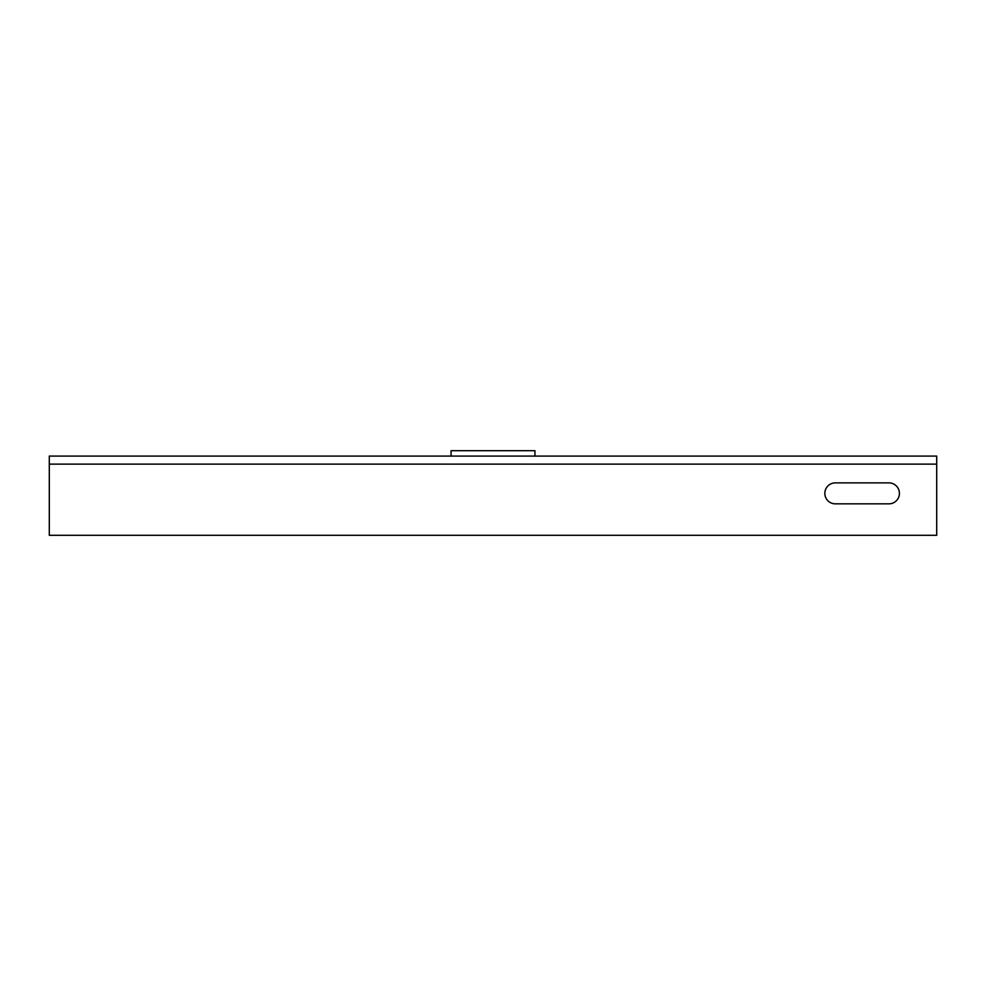 <?xml version="1.0" encoding="UTF-8"?>
<svg xmlns="http://www.w3.org/2000/svg" width="986" height="986" viewBox="0 0 986 986"><rect width="100%" height="100%" fill="white"/><g stroke="black" fill="none" stroke-linecap="round" stroke-linejoin="round"><path stroke-width="1.48" d="M534.942 456.074L534.942 450.701L451.058 450.701L451.058 456.074M936.7 456.074L936.7 535.299L49.3 535.299L49.3 456.074L936.7 456.074M888.941 482.881A10.476 10.476 0 0 1 899.417 493.357A10.476 10.476 0 0 1 888.941 503.834L835.315 503.834A10.476 10.476 0 0 1 824.838 493.357A10.476 10.476 0 0 1 835.315 482.881L888.941 482.881M936.7 464.123L49.3 464.123"/></g></svg>

